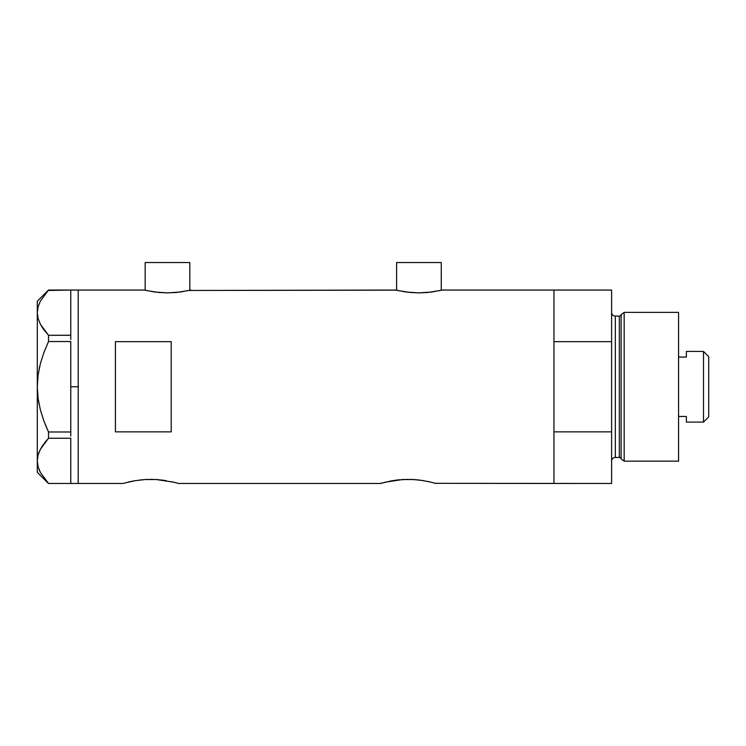 <?xml version="1.0" encoding="UTF-8"?>
<svg xmlns="http://www.w3.org/2000/svg" width="746" height="746" viewBox="0 0 746 746"><rect width="100%" height="100%" fill="white"/><g stroke="black" fill="none" stroke-linecap="round" stroke-linejoin="round"><path stroke-width="1.12" d="M189.81 290.269L189.81 262.527L145.172 262.527L145.172 290.269L145.172 262.527L189.81 262.527L189.81 290.269M441.259 290.269L441.259 262.527L396.62 262.527L396.62 290.269L396.62 262.527L441.259 262.527L441.259 290.269M442.182 290.054L553.961 290.054L553.961 341.668L611.617 341.668L611.617 483.473L611.617 431.859L553.961 431.859L553.961 483.473L611.617 483.473L435.505 483.315L553.961 483.473L553.961 290.054L442.182 290.054L431.869 292.003L418.926 292.889L406.01 292.003L395.688 290.054L188.962 290.464L396.154 290.157M128.144 482.084L134.578 480.76M133.105 481.03L132.601 481.123M135.24 480.657L145.274 479.529L156.212 479.519L173.893 482.214M142.393 479.743L140.034 479.986M146.216 479.473L156.212 479.519L166.265 480.657M152.93 479.389L150.748 479.361M159.01 479.734L156.212 479.529M163.449 480.228L161.453 479.976M171.794 481.73L178.648 483.473L380.255 483.473L391.986 480.76M390.503 481.03L389.999 481.123M384.973 482.224L402.681 479.529L413.61 479.519L423.653 480.648M399.791 479.743L397.459 479.976M403.614 479.473L402.672 479.529M410.337 479.389L418.851 479.976M416.408 479.734L413.62 479.529M420.856 480.228L430.75 482.084M427.868 481.44L436.046 483.473M78.218 483.473L122.857 483.473L78.218 483.473L78.218 290.054L78.218 483.473L78.218 290.054L144.239 290.054L78.218 290.054L78.218 386.764L70.777 386.764L78.218 386.764L78.218 483.473L48.518 483.464L40.424 472.516L38.111 466.772L37.3 460.851L38.102 466.726M190.734 290.054L180.42 292.003L167.477 292.889L154.562 292.003L144.239 290.054M115.416 341.668L171.207 341.668L171.207 431.859L115.416 431.859L115.416 341.668L171.207 341.668L171.207 431.859L115.416 431.859L115.416 341.668M396.145 290.157L397.478 290.464L396.145 290.157M123.398 483.324L135.231 480.657L145.274 479.529M173.93 482.224L173.342 482.084M380.255 483.473L382.39 482.876L380.255 483.473L178.648 483.473M385.542 482.084L384.983 482.214M392.629 480.657L397.431 479.986M553.961 483.473L553.961 290.054L553.961 341.668L611.617 341.668L611.617 290.054L611.617 431.859L553.961 431.859L553.961 483.473M397.45 479.976L408.165 479.361M440.41 290.464L427.85 292.469L418.926 292.889L410.02 292.46L397.469 290.464M188.962 290.464L176.401 292.469L167.477 292.889L158.572 292.46L146.02 290.464M70.777 341.668L70.777 431.99L70.777 341.668M45.292 424.586L48.518 431.99L43.949 421.154L40.377 409.927L38.102 398.467L37.3 386.764L38.102 374.996L37.3 386.764L38.102 374.996L40.396 363.544L43.949 352.392L48.518 341.537L43.949 352.373L48.518 341.537L48.518 335.29L70.777 335.29L70.777 339.421L70.777 335.224L48.518 335.29L40.424 324.333L38.111 318.589L37.3 312.677L38.093 306.848L40.368 301.104L48.518 290.054L70.777 290.054L70.777 335.224L70.777 290.054L48.126 290.474M70.777 483.464L48.518 483.464L40.424 472.516L38.111 466.772L37.3 460.851L38.093 455.032L40.368 449.288L48.518 438.238L48.518 431.99L70.777 431.99L70.777 434.107L70.777 431.99L48.518 431.99L43.949 421.154L40.377 409.927L38.102 398.467L37.3 386.764L37.3 460.851L38.093 455.032L40.368 449.288L48.518 438.238L40.424 449.195L38.102 454.985L39.118 451.992M70.777 438.303L70.777 483.399L70.777 438.303M43.455 329.182L40.424 324.333L38.111 318.589L37.3 312.677L37.3 301.207L37.3 312.677L38.102 318.542L37.3 312.677L38.093 306.848L40.368 301.104L48.518 290.054L43.967 295.463M38.988 403.856L38.102 398.504L40.396 409.974L43.949 421.136L40.396 409.974M39.258 368.356L39.799 365.95M48.518 438.238L70.777 438.238L48.518 438.238L48.518 431.99M43.352 329.042L48.518 335.29L48.518 341.537L70.777 341.537L48.518 341.537L43.949 352.373L40.396 363.544L38.102 374.996L37.3 386.764L37.3 312.677L37.3 472.311L37.3 460.851L38.093 466.679M39.137 469.766L40.424 472.516M43.119 444.812L40.396 449.232M47.007 439.907L43.967 443.637M70.777 434.107L70.777 436.121L70.777 434.107M624.169 312.369L621.11 314.709L621.11 458.818L624.169 461.159L624.169 312.369L624.169 461.159L678.571 461.159L678.571 312.369L624.169 312.369L678.571 312.369L678.571 461.159L624.169 461.159L621.11 458.818A1.856 1.856 0 0 0 619.32 457.438A1.856 1.856 0 0 1 621.11 458.818L621.11 314.709A1.856 1.856 0 0 1 619.32 316.09L615.338 316.09A3.721 3.721 0 0 1 611.617 312.369A3.721 3.721 0 0 0 615.338 316.09L615.338 457.438L619.32 457.438L619.32 316.09A1.856 1.856 0 0 0 621.11 314.709L624.169 312.369M611.617 461.159A3.721 3.721 0 0 1 615.338 457.438A3.721 3.721 0 0 0 611.617 461.159M619.32 457.438L615.338 457.438L615.338 316.09L619.32 316.09L619.32 457.438M703.497 422.096L708.7 416.893L708.7 356.635L703.497 351.422L703.497 422.096L703.497 351.422L686.385 351.422L686.385 357.073L678.571 357.073L686.385 357.073L686.385 351.422L703.497 351.422L708.7 356.635L708.7 416.893L703.497 422.096L686.385 422.096L703.497 422.096M686.385 421.742L686.385 416.454L678.571 416.454L686.385 416.454L686.385 422.096M70.777 290.054L78.218 290.054M37.3 472.311L48.453 483.464M37.3 301.207L48.453 290.054M553.961 290.054L611.617 290.054"/></g></svg>

